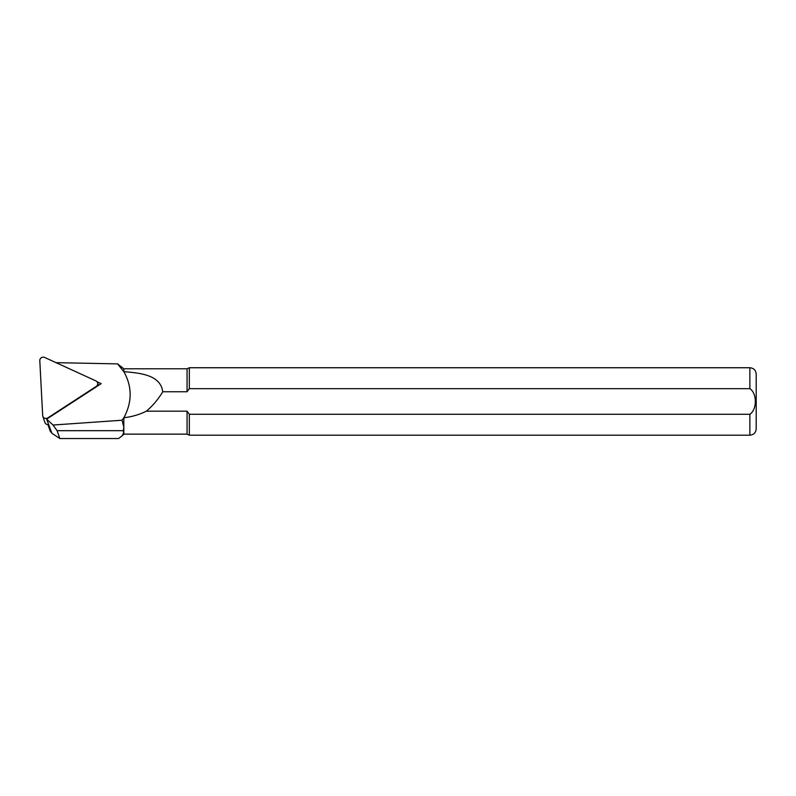 <?xml version="1.0" encoding="UTF-8"?>
<svg xmlns="http://www.w3.org/2000/svg" width="796" height="796" viewBox="0 0 796 796"><rect width="100%" height="100%" fill="white"/><g stroke="black" fill="none" stroke-linecap="round" stroke-linejoin="round"><path stroke-width="1.19" d="M47.959 424.616L50.158 431.054L51.899 433.293L46.636 419.144L53.014 425.034L57.083 430.676L123.32 430.676L123.828 434.138L123.828 432.487L122.077 435.88L118.564 438.536L59.849 438.536L57.083 430.676M117.569 363.881L123.828 371.652L123.828 368.797L117.569 363.881L56.028 362.658M51.899 433.293L59.849 438.536M97.003 381.732L101.201 383.652L46.636 419.144M122.007 420.228L123.828 427.094L123.828 417.731L122.007 420.228L53.014 425.034M749.872 435.193L749.872 414.288L189.329 414.288L187.06 411.174L146.384 411.174C139.31 414.656 131.798 416.845 123.868 417.731C132.245 402.099 132.245 386.737 123.858 371.642C139.459 373.025 160.573 374.608 162.742 391.761L187.06 391.761L189.329 388.657L749.872 388.657C757.115 393.343 757.165 409.482 749.872 414.288L189.329 414.288L189.329 435.193L749.872 435.193C753.712 434.825 755.822 432.716 756.2 428.875L756.2 374.07C755.822 370.23 753.712 368.12 749.872 367.742L749.872 388.657M123.32 430.676L123.828 427.094L123.828 432.487M123.828 368.797L187.06 368.797L189.329 367.742L189.329 388.657M187.06 368.797L187.06 391.761M187.06 411.174L187.06 434.138L189.329 435.193M162.742 391.761C158.364 399.154 152.912 405.622 146.384 411.174M42.835 416.328A3.373 3.194 161.2 0 1 42.676 415.512L39.8 360.638A3.373 3.194 -18.8 0 1 44.675 357.464L95.898 380.896A3.373 3.194 161.2 0 1 96.187 386.438L47.85 417.87A3.373 3.194 161.2 0 1 42.835 416.328L44.934 422.497A3.373 3.194 -18.8 0 0 48.486 424.586M187.06 434.138L123.828 434.138L122.087 435.89M189.329 367.742L749.872 367.742M98.475 385.423L97.56 382.717"/></g></svg>
